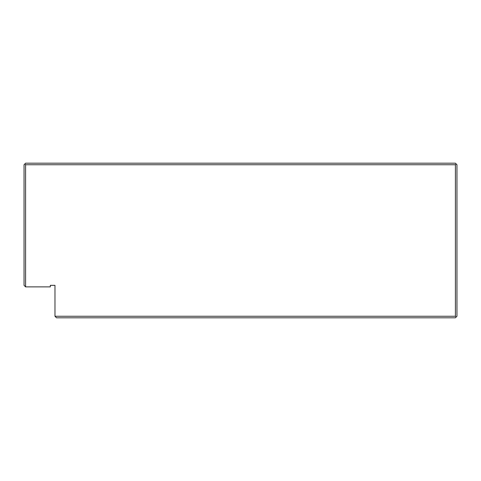 <?xml version="1.0" encoding="UTF-8"?>
<svg xmlns="http://www.w3.org/2000/svg" width="481" height="481" viewBox="0 0 481 481"><rect width="100%" height="100%" fill="white"/><g stroke="black" fill="none" stroke-linecap="round" stroke-linejoin="round"><path stroke-width="0.72" d="M25.595 164.742L24.826 163.967L25.595 163.197L455.405 163.197L456.95 164.742L456.95 316.257L456.174 317.033L455.405 316.257L455.405 164.742L25.595 164.742L25.595 286.88L50.331 286.88L50.331 285.335L54.972 285.335L54.972 316.257L455.405 316.257M24.826 163.967L24.05 164.742L24.05 285.335L25.595 286.88M456.174 163.967L455.405 164.742M54.972 316.257L56.517 317.803L455.405 317.803L456.174 317.033"/></g></svg>
